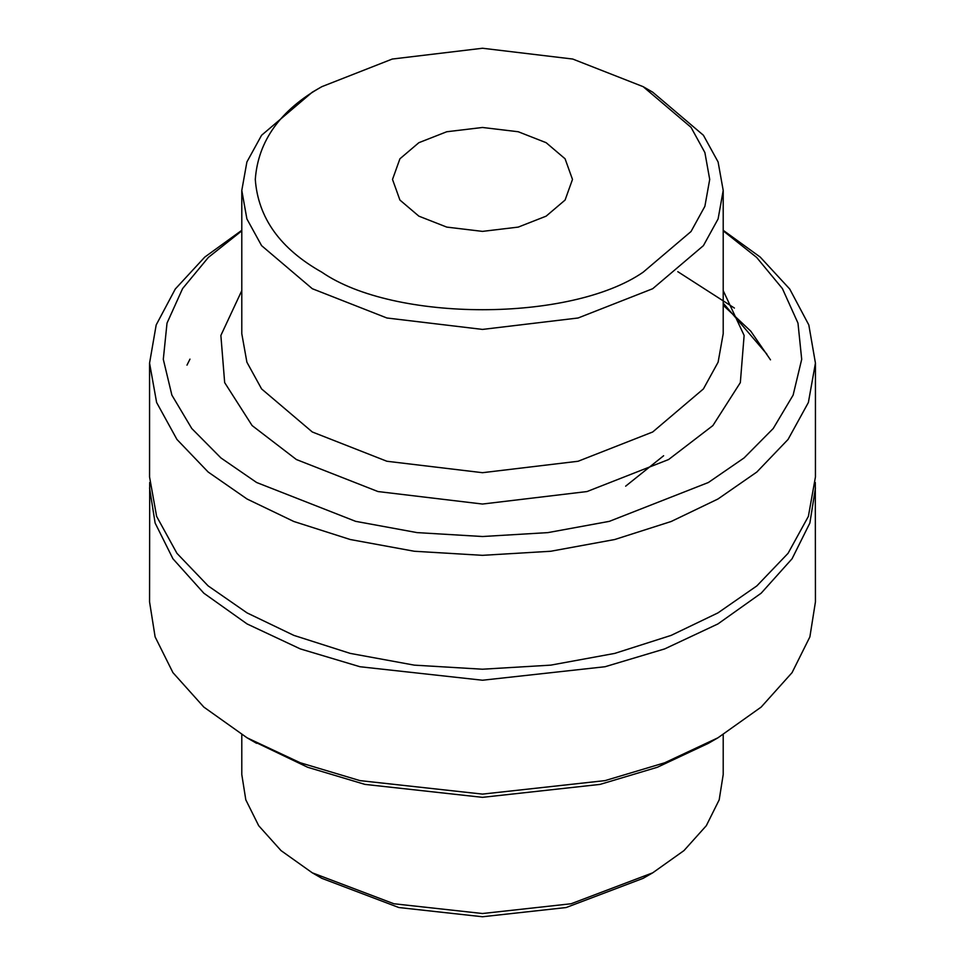 <?xml version="1.0" encoding="UTF-8"?>
<svg xmlns="http://www.w3.org/2000/svg" width="965" height="965" viewBox="0 0 965 965"><rect width="100%" height="100%" fill="white"/><g stroke="black" fill="none" stroke-linecap="round" stroke-linejoin="round"><path stroke-width="1.45" d="M312.286 92.182L321.84 86.669C280.284 110.022 258.101 140.95 255.291 179.43C258.101 217.909 280.284 248.825 321.84 272.19C394.142 322.226 570.858 322.226 643.16 272.19L691.024 231.528L704.884 206.305L709.709 179.43L704.884 152.554L691.024 127.332L643.16 86.669L572.74 59.046L482.5 48.25L392.26 59.046L321.84 86.669L312.286 92.182L261.587 135.257L246.895 161.975L241.793 190.455L246.895 218.922L261.587 245.641L312.298 288.716L386.893 317.992L482.5 329.415L578.107 317.992L652.702 288.716L703.413 245.641L718.105 218.922L723.207 190.455L718.105 161.975L703.413 135.257L652.714 92.182L643.16 86.669M241.793 230.84L208.368 257.414L182.602 288.571L167.017 323.13L163.302 359.33L171.879 395.119L191.77 428.508L220.925 457.941L256.618 482.5L355.627 521.341L417.049 532.608L482.5 536.516L547.951 532.608L609.373 521.341L708.382 482.5L744.075 457.941L773.23 428.508L793.121 395.119L801.698 359.33L797.983 323.13L782.398 288.571L756.632 257.414L723.207 230.84M241.793 230.309L204.785 257.076L175.292 289.005L156.185 324.952L149.563 363.105L156.62 402.502L176.945 439.449L208.163 472.03L247.076 499.026L293.843 521.498L350.259 539.519L414.274 551.256L482.5 555.333L550.726 551.256L614.741 539.519L671.158 521.498L717.924 499.026L756.837 472.03L788.055 439.449L808.38 402.502L815.437 363.105L808.815 324.952L789.708 289.005L760.215 257.076L723.207 230.309M149.563 363.105L149.563 476.987L156.62 516.384L176.945 553.331L208.163 585.912L247.076 612.908L293.843 635.38L350.259 653.401L414.274 665.138L482.5 669.215L550.726 665.138L614.741 653.401L671.158 635.38L717.924 612.908L756.837 585.912L788.055 553.331L808.38 516.384L815.437 476.987L815.437 363.105M546.13 216.16L565.08 200.057L572.486 179.43L565.08 158.791L546.13 142.687L518.241 131.747L482.5 127.477L446.759 131.747L418.87 142.687L399.92 158.791L392.514 179.43L399.92 200.057L418.87 216.16L446.759 227.101L482.5 231.383L518.241 227.101L546.13 216.16M723.207 734.691L723.207 774.545L719.19 799.84L706.308 825.702L683.968 850.599L652.714 872.818L643.16 878.331L566.141 907.534L482.5 916.75L398.859 907.534L321.84 878.331L317.208 875.569M652.714 872.818L571.099 903.759L482.5 913.517L393.901 903.759L312.286 872.818L281.032 850.599L258.692 825.702L245.81 799.84L241.793 774.545L241.793 734.691M815.304 482.5L815.437 601.895L809.888 636.864L792.06 672.641L761.168 707.08L717.924 737.815L708.382 743.327L657.31 767.284L600.085 784.388L482.5 797.343L364.915 784.388L307.69 767.284L251.937 740.565M717.924 737.815L664.692 762.784L605.055 780.613L482.5 794.111L359.945 780.613L300.308 762.784L247.076 737.815L203.832 707.08L172.94 672.641L155.112 636.864L149.563 601.895L149.696 482.5M815.437 488.013L809.888 522.982L792.06 558.771L761.168 593.198L717.924 623.933L664.692 648.902L605.055 666.731L482.5 680.228L359.945 666.731L300.308 648.902L247.076 623.933L203.832 593.198L172.94 558.771L155.112 522.982L149.563 488.013M241.793 190.455L241.793 333.721L246.895 362.201L261.587 388.919L312.298 431.982L386.893 461.258L482.5 472.693L578.107 461.258L652.702 431.982L703.413 388.919L718.105 362.201L723.207 333.721L723.207 190.455M241.793 290.622L220.876 335.446L224.664 382.61L252.106 425.565L296.388 459.533L377.966 491.547L482.5 504.044L587.034 491.547L668.612 459.533L712.894 425.565L740.336 382.61L744.124 335.446L723.207 290.622M189.972 359.125L186.981 365.144M723.207 303.119L766.873 354.143M625.658 486.167L663.63 455.745M677.804 271.684L734.413 308.064M723.207 305.242L750.782 331.188L770.492 359.836M256.618 743.327L247.076 737.815M321.84 878.331L312.286 872.818"/></g></svg>

